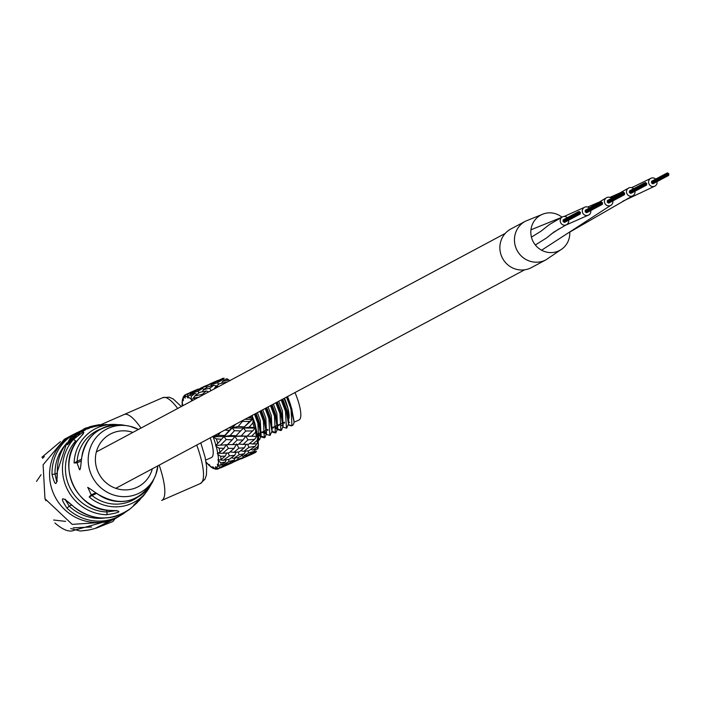 <?xml version="1.0" encoding="UTF-8"?>
<svg xmlns="http://www.w3.org/2000/svg" width="704" height="704" viewBox="0 0 704 704"><rect width="100%" height="100%" fill="white"/><g stroke="black" fill="none" stroke-linecap="round" stroke-linejoin="round"><path stroke-width="1.06" d="M633.582 188.734A4.374 4.215 61.9 0 0 626.833 193.468A4.374 4.215 61.9 0 0 634.938 191.277M611.486 198.387A4.374 4.215 61.9 0 0 604.771 203.192A4.374 4.215 61.9 0 0 612.841 200.922M655.688 179.089A4.374 4.215 61.9 0 0 648.982 183.92A4.374 4.215 61.9 0 0 657.043 181.623M561.986 217.184A20.038 19.325 61.9 0 0 543.541 213.875L525.395 221.223A21.877 21.094 61.9 0 0 516.877 250.026A21.877 21.094 61.9 0 0 546.022 259.802A21.877 21.094 61.9 0 1 516.375 248.952A21.877 21.094 61.9 0 1 525.404 221.223L510.814 229.02A21.877 21.094 61.9 0 0 501.785 256.749A21.877 21.094 61.9 0 0 531.432 267.599L546.022 259.802L562.214 248.811M543.55 213.866L543.55 213.866A20.038 19.325 61.9 0 0 532.215 239.554A20.038 19.325 61.9 0 0 562.206 248.811A20.038 19.325 61.9 0 0 569.747 232.109M589.389 208.032A4.374 4.215 61.9 0 0 582.762 213.039A4.374 4.215 61.9 0 0 590.744 210.566M567.283 217.677A4.374 4.215 61.9 0 0 560.463 222.226A4.374 4.215 61.9 0 0 568.638 220.22M666.996 174.636A0.502 0.484 61.9 0 0 667.674 174.882A0.502 0.484 61.9 0 0 667.876 174.249A0.502 0.484 61.9 0 0 667.198 174.002A0.502 0.484 61.9 0 0 666.996 174.636M666.072 175.032A0.502 0.484 61.9 0 0 666.75 175.278A0.502 0.484 61.9 0 0 666.961 174.645A0.502 0.484 61.9 0 0 666.283 174.398A0.502 0.484 61.9 0 0 666.072 175.032M666.283 174.398L651.693 182.195A0.502 0.484 61.9 0 0 651.49 182.829A0.502 0.484 61.9 0 0 652.168 183.075L666.75 175.278M666.169 174.011A0.502 0.484 61.9 0 0 666.846 174.258A0.502 0.484 61.9 0 0 667.049 173.624A0.502 0.484 61.9 0 0 666.371 173.378A0.502 0.484 61.9 0 0 666.169 174.011M666.371 173.378L651.79 181.174A0.502 0.484 61.9 0 0 651.895 182.09M667.093 173.606A0.502 0.484 61.9 0 0 667.77 173.853A0.502 0.484 61.9 0 0 667.973 173.219A0.502 0.484 61.9 0 0 667.295 172.973A0.502 0.484 61.9 0 0 667.093 173.606M667.92 174.231A0.502 0.484 61.9 0 0 668.598 174.478A0.502 0.484 61.9 0 0 668.8 173.844A0.502 0.484 61.9 0 0 668.122 173.598A0.502 0.484 61.9 0 0 667.92 174.231M667.823 175.252A0.502 0.484 61.9 0 0 668.501 175.507A0.502 0.484 61.9 0 0 668.703 174.874A0.502 0.484 61.9 0 0 668.026 174.618A0.502 0.484 61.9 0 0 667.823 175.252M653.646 183.357A0.502 0.484 61.9 0 0 653.91 183.304L668.501 175.507M666.899 175.657A0.502 0.484 61.9 0 0 667.577 175.903A0.502 0.484 61.9 0 0 667.788 175.27A0.502 0.484 61.9 0 0 667.11 175.023A0.502 0.484 61.9 0 0 666.899 175.657M652.344 182.978A0.502 0.484 61.9 0 0 652.986 183.7L667.577 175.903M644.899 184.281A0.502 0.484 61.9 0 0 645.577 184.527A0.502 0.484 61.9 0 0 645.779 183.894A0.502 0.484 61.9 0 0 645.102 183.647A0.502 0.484 61.9 0 0 644.899 184.281M643.975 184.686A0.502 0.484 61.9 0 0 644.653 184.932A0.502 0.484 61.9 0 0 644.855 184.298A0.502 0.484 61.9 0 0 644.178 184.052A0.502 0.484 61.9 0 0 643.975 184.686M644.178 184.052L629.596 191.849A0.502 0.484 61.9 0 0 629.385 192.482A0.502 0.484 61.9 0 0 630.062 192.729L644.653 184.932M644.072 183.656A0.502 0.484 61.9 0 0 644.75 183.902A0.502 0.484 61.9 0 0 644.952 183.269A0.502 0.484 61.9 0 0 644.274 183.022A0.502 0.484 61.9 0 0 644.072 183.656M644.274 183.022L629.684 190.819A0.502 0.484 61.9 0 0 629.798 191.734M644.987 183.251A0.502 0.484 61.9 0 0 645.665 183.506A0.502 0.484 61.9 0 0 645.876 182.864A0.502 0.484 61.9 0 0 645.198 182.618A0.502 0.484 61.9 0 0 644.987 183.251M645.814 183.876A0.502 0.484 61.9 0 0 646.492 184.122A0.502 0.484 61.9 0 0 646.703 183.489A0.502 0.484 61.9 0 0 646.026 183.242A0.502 0.484 61.9 0 0 645.814 183.876M645.718 184.906A0.502 0.484 61.9 0 0 646.395 185.152A0.502 0.484 61.9 0 0 646.606 184.518A0.502 0.484 61.9 0 0 645.929 184.272A0.502 0.484 61.9 0 0 645.718 184.906M631.541 193.002A0.502 0.484 61.9 0 0 631.814 192.949L646.395 185.152M644.802 185.302A0.502 0.484 61.9 0 0 645.48 185.557A0.502 0.484 61.9 0 0 645.682 184.923A0.502 0.484 61.9 0 0 645.005 184.668A0.502 0.484 61.9 0 0 644.802 185.302M630.247 192.632A0.502 0.484 61.9 0 0 630.89 193.354L645.48 185.557M622.794 193.926A0.502 0.484 61.9 0 0 623.471 194.172A0.502 0.484 61.9 0 0 623.682 193.538A0.502 0.484 61.9 0 0 623.005 193.292A0.502 0.484 61.9 0 0 622.794 193.926M621.87 194.33A0.502 0.484 61.9 0 0 622.556 194.577A0.502 0.484 61.9 0 0 622.758 193.943A0.502 0.484 61.9 0 0 622.081 193.697A0.502 0.484 61.9 0 0 621.87 194.33M622.081 193.697L607.49 201.494A0.502 0.484 61.9 0 0 607.288 202.127A0.502 0.484 61.9 0 0 607.966 202.374L622.556 194.577M621.966 193.301A0.502 0.484 61.9 0 0 622.644 193.556A0.502 0.484 61.9 0 0 622.855 192.922A0.502 0.484 61.9 0 0 622.178 192.667A0.502 0.484 61.9 0 0 621.966 193.301M622.178 192.667L607.587 200.464A0.502 0.484 61.9 0 0 607.702 201.379M622.89 192.905A0.502 0.484 61.9 0 0 623.568 193.151A0.502 0.484 61.9 0 0 623.77 192.518A0.502 0.484 61.9 0 0 623.093 192.271A0.502 0.484 61.9 0 0 622.89 192.905M623.718 193.53A0.502 0.484 61.9 0 0 624.395 193.776A0.502 0.484 61.9 0 0 624.598 193.142A0.502 0.484 61.9 0 0 623.92 192.896A0.502 0.484 61.9 0 0 623.718 193.53M623.621 194.55A0.502 0.484 61.9 0 0 624.298 194.797A0.502 0.484 61.9 0 0 624.501 194.163A0.502 0.484 61.9 0 0 623.823 193.917A0.502 0.484 61.9 0 0 623.621 194.55M609.444 202.646A0.502 0.484 61.9 0 0 609.708 202.594L624.298 194.797M622.697 194.955A0.502 0.484 61.9 0 0 623.374 195.202A0.502 0.484 61.9 0 0 623.586 194.568A0.502 0.484 61.9 0 0 622.908 194.322A0.502 0.484 61.9 0 0 622.697 194.955M608.142 202.277A0.502 0.484 61.9 0 0 608.793 202.998L623.374 195.202M600.697 203.579A0.502 0.484 61.9 0 0 601.374 203.826A0.502 0.484 61.9 0 0 601.577 203.192A0.502 0.484 61.9 0 0 600.899 202.946A0.502 0.484 61.9 0 0 600.697 203.579M599.773 203.975A0.502 0.484 61.9 0 0 600.45 204.222A0.502 0.484 61.9 0 0 600.662 203.588A0.502 0.484 61.9 0 0 599.984 203.342A0.502 0.484 61.9 0 0 599.773 203.975M599.984 203.342L585.394 211.138A0.502 0.484 61.9 0 0 585.182 211.772A0.502 0.484 61.9 0 0 585.86 212.018L600.45 204.222M599.87 202.954A0.502 0.484 61.9 0 0 600.547 203.201A0.502 0.484 61.9 0 0 600.75 202.567A0.502 0.484 61.9 0 0 600.072 202.321A0.502 0.484 61.9 0 0 599.87 202.954M600.072 202.321L585.49 210.118A0.502 0.484 61.9 0 0 585.596 211.033M600.794 202.55A0.502 0.484 61.9 0 0 601.471 202.796A0.502 0.484 61.9 0 0 601.674 202.162A0.502 0.484 61.9 0 0 600.996 201.916A0.502 0.484 61.9 0 0 600.794 202.55M601.612 203.174A0.502 0.484 61.9 0 0 602.29 203.421A0.502 0.484 61.9 0 0 602.501 202.787A0.502 0.484 61.9 0 0 601.823 202.541A0.502 0.484 61.9 0 0 601.612 203.174M601.524 204.195A0.502 0.484 61.9 0 0 602.202 204.45A0.502 0.484 61.9 0 0 602.404 203.817A0.502 0.484 61.9 0 0 601.726 203.562A0.502 0.484 61.9 0 0 601.524 204.195M587.347 212.3A0.502 0.484 61.9 0 0 587.611 212.247L602.202 204.45M600.6 204.6A0.502 0.484 61.9 0 0 601.278 204.846A0.502 0.484 61.9 0 0 601.48 204.213A0.502 0.484 61.9 0 0 600.802 203.966A0.502 0.484 61.9 0 0 600.6 204.6M586.045 211.922A0.502 0.484 61.9 0 0 586.687 212.643L601.278 204.846M578.591 213.224A0.502 0.484 61.9 0 0 579.269 213.47A0.502 0.484 61.9 0 0 579.48 212.837A0.502 0.484 61.9 0 0 578.802 212.59A0.502 0.484 61.9 0 0 578.591 213.224M577.676 213.629A0.502 0.484 61.9 0 0 578.354 213.875A0.502 0.484 61.9 0 0 578.556 213.242A0.502 0.484 61.9 0 0 577.878 212.995A0.502 0.484 61.9 0 0 577.676 213.629M577.878 212.995L563.297 220.783A0.502 0.484 61.9 0 0 563.086 221.426A0.502 0.484 61.9 0 0 563.763 221.672L578.354 213.875M577.773 212.599A0.502 0.484 61.9 0 0 578.45 212.846A0.502 0.484 61.9 0 0 578.653 212.212A0.502 0.484 61.9 0 0 577.975 211.966A0.502 0.484 61.9 0 0 577.773 212.599M577.975 211.966L563.385 219.762A0.502 0.484 61.9 0 0 563.499 220.678M578.688 212.194A0.502 0.484 61.9 0 0 579.366 212.441A0.502 0.484 61.9 0 0 579.577 211.807A0.502 0.484 61.9 0 0 578.899 211.561A0.502 0.484 61.9 0 0 578.688 212.194M579.515 212.819A0.502 0.484 61.9 0 0 580.193 213.066A0.502 0.484 61.9 0 0 580.404 212.432A0.502 0.484 61.9 0 0 579.726 212.186A0.502 0.484 61.9 0 0 579.515 212.819M579.418 213.849A0.502 0.484 61.9 0 0 580.096 214.095A0.502 0.484 61.9 0 0 580.307 213.462A0.502 0.484 61.9 0 0 579.63 213.215A0.502 0.484 61.9 0 0 579.418 213.849M565.242 221.945A0.502 0.484 61.9 0 0 565.514 221.892L580.096 214.095M578.503 214.245A0.502 0.484 61.9 0 0 579.181 214.5A0.502 0.484 61.9 0 0 579.383 213.866A0.502 0.484 61.9 0 0 578.706 213.611A0.502 0.484 61.9 0 0 578.503 214.245M563.948 221.575A0.502 0.484 61.9 0 0 564.59 222.297L579.181 214.5M81.602 459.14L81.418 459.263C85.466 435.908 99.185 424.477 122.566 424.961A38.746 37.365 61.9 0 0 81.602 459.14L74.105 462.959L77.026 462.845L79.499 469.7M66.783 443.001A46.156 44.51 61.9 0 0 57.323 471.61C57.138 486.49 55.37 487.414 52.017 474.399L55.018 474.109L56.522 480.902M89.32 427.944L92.101 427.231A45.206 43.595 -118.1 0 1 93.826 426.747L93.421 425.832L90.279 426.633A45.822 44.185 -118.1 0 1 90.596 426.545L91.177 426.386M84.885 428.542L85.29 429.449L87.771 428.824A45.206 43.595 -118.1 0 1 89.417 428.155L89.012 427.249L86.53 427.874A45.822 44.185 -118.1 0 0 84.885 428.542L87.366 427.909A45.206 43.595 -118.1 0 1 89.012 427.249M84.401 429.739L85.765 429.202M79.402 432.678L83.644 430.874A45.206 43.595 -118.1 0 1 85.21 430.038L84.806 429.123L83.336 429.475L77.255 432.978A45.734 44.106 -118.1 0 0 77.22 432.995L75.662 433.444A46.068 44.422 -118.1 0 0 74.21 434.535L77.871 433.585A45.206 43.595 -118.1 0 1 79.323 432.485L77.713 432.837M74.21 434.535L74.615 435.45L76.05 435.037M67.179 443.925L67.514 444.673L76.481 435.943L76.076 435.028L75.416 435.354L68.297 442.077L70.602 438.082L72.785 435.864L70.189 438.222L67.109 443.758L76.076 435.028L78.276 434.5A45.206 43.595 -118.1 0 1 79.728 433.4L79.323 432.485M68.658 441.927L73.242 436.955L72.785 435.864M110.132 510.4A2.499 0.572 -87.4 0 0 110.264 510.479A2.499 0.572 -87.4 0 0 110.405 510.418C122.927 510.884 121.642 512.318 106.559 514.73A45.082 43.472 -118.1 0 1 66.44 487.414A45.082 43.472 -118.1 0 1 73.269 439.595C85.131 429.933 86.944 429.713 78.725 438.935A2.499 0.616 -139.8 0 0 78.61 438.997L78.61 438.997A2.499 0.616 -139.8 0 0 78.566 439.12M101.499 424.732L105.433 424.785L98.331 425.779L100.25 425.506L99.88 424.67A45.206 43.595 -118.1 0 0 98.041 424.899L98.428 425.762M106.559 522.958L108.557 521.954L72.178 524.366L44.968 498.731L43.102 464.79L64.319 439.296L73.066 434.623A46.878 45.206 -118.1 0 0 53.724 494.05A46.878 45.206 -118.1 0 0 117.26 517.299L108.504 521.981M60.386 441.672L41.897 457.274M100.038 425.031L124.159 414.515A46.878 12.373 66.4 0 1 140.976 428.094M45.91 500.729L44.968 498.731M139.348 500.157A2.499 0.625 41.3 0 1 139.322 500.421L139.322 500.421C130.654 508.385 131.956 506.942 143.229 496.091L143.229 496.091A43.287 41.747 61.9 0 0 143.827 495.37L148.104 489.535A41.554 40.075 -118.1 0 1 89.188 496.98L96.545 493.398C89.531 488.338 86.671 486.499 87.982 487.863L88.167 487.81M117.26 517.299L126.166 511.632A46.798 45.126 -118.1 0 1 121.862 514.659A46.798 45.126 -118.1 0 1 66.994 508.2C59.47 496.698 61.239 495.774 72.31 505.437L72.213 505.349M161.674 500.43A46.878 12.373 66.4 0 0 159.183 465.133A46.878 12.373 66.4 0 1 161.674 500.43L200.35 483.551A46.878 12.373 -113.6 0 0 196.724 445.069M111.091 520.01L74.246 530.253C69.432 532.462 62.99 530.033 54.921 522.966M115.324 518.584L122.452 514.29M88.053 487.863L91.203 494.842L95.814 492.826M65.234 499.62L69.194 506.106L71.694 505.014M106.269 510.11L107.087 511.966L115.799 510.69M73.269 439.595A2.499 0.625 41.3 0 1 75.636 440.986A42.583 41.07 61.9 0 0 69.186 486.156A42.583 41.07 61.9 0 0 107.087 511.966A2.499 0.581 91.4 0 1 106.559 514.73M83.327 433.734L78.61 438.997C55.334 463.795 76.129 510.743 110.264 510.479L117.198 510.655M139.322 500.421A2.499 0.625 41.3 0 1 139.313 500.43A45.082 43.472 -118.1 0 0 140.448 499.083L139.322 500.421M81.418 459.263L81.418 459.263C80.819 466.479 80.265 469.955 79.746 469.7L79.939 469.586M57.323 471.61L66.81 442.913M89.188 496.98L91.203 494.842A39.072 37.682 61.9 0 0 137.394 497.358M66.994 508.2L69.194 506.106A44.29 42.715 61.9 0 0 104.667 518.021M65.648 521.382L53.618 520.018M73.181 527.859L91.626 526.979M114.541 518.637L94.917 528.528L88.73 530.024L80.23 531.027L70.717 528.59M96.228 528.123L112.869 521.523L115.702 517.845M41.043 474.734L36.502 481.422M44.361 456.544L42.592 458.313M100.786 425.418L101.446 424.917M105.292 424.468L108.108 424.75M101.737 425.26L101.464 424.653M89.628 427.856L89.223 426.941A45.822 44.185 -118.1 0 1 90.279 426.633M96.985 426.034L96.624 425.225L98.041 424.899M94.054 426.677L93.667 425.806L96.624 425.225M92.101 427.231L91.696 426.316A45.206 43.595 -118.1 0 1 93.421 425.832M89.223 426.941L91.696 426.316M87.771 428.824L87.366 427.909M84.762 428.463L86.134 427.962L83.996 428.824L84.19 429.264M85.378 428.331L86.134 427.962M83.644 430.874L83.239 429.968A45.206 43.595 -118.1 0 1 84.806 429.123M82.227 431.218L81.822 430.302L83.239 429.968M79.605 432.546L79.2 431.631L81.822 430.302M77.827 432.837L79.2 431.631M78.276 434.5L77.871 433.585M71.007 438.997L70.602 438.082M73.242 436.955L72.838 436.04M67.135 444.55L67.109 443.758L67.514 444.673M73.911 438.53L73.506 437.615M254.496 414.19L257.866 423.324L258.799 440.158L258.289 440.334M255.165 413.838L258.553 423.025L260.946 436.146L259.486 439.859L258.254 440.035M259.838 411.338L263.393 420.913L264.326 437.747L260.894 436.858M260.26 436.348L257.875 433.884M260.506 410.986L264.079 420.614L266.473 433.726L264.88 437.51L260.946 436.04M260.269 435.415L258.57 433.585M265.17 408.487L268.91 418.502L269.843 435.336L266.42 434.447M265.786 433.937L263.402 431.473M265.839 408.135L269.606 418.202L271.999 431.314L270.037 435.213M265.795 433.004L264.088 431.174M270.503 405.636L274.437 416.09L275.37 432.925L271.946 432.027M271.172 405.284L275.132 415.791L277.526 428.903L275.924 432.687L271.999 431.218M275.836 402.785L279.963 413.679L280.896 430.514L277.464 429.616M276.505 402.433L280.658 413.38L283.043 426.492L281.45 430.276L277.526 428.806M276.839 428.182L275.141 426.342M281.169 399.942L285.49 411.268L286.422 428.102L282.99 427.205M281.829 399.582L286.176 410.96L288.57 424.081L286.616 427.979M220.986 459.668L225.289 456.104L220.669 456.306A40.621 10.718 66.4 0 1 220.986 459.668L218.486 460.231L217.906 459.738L218.486 461.05L220.986 462.774A40.621 10.718 66.4 0 1 220.669 465.159L225.298 462.097L220.986 462.774M229.434 459.21L234.758 455.294L229.434 455.822L223.309 460.293L229.434 459.21M220.607 459.941L223.309 460.293M229.434 455.822L227.999 452.883M226.723 452.989L225.289 456.104M238.885 457.31L244.35 453.781L239.228 454.687L233.851 458.366L238.885 457.31M231.414 457.776L233.851 458.366M239.228 454.687L238.022 451.986M236.113 452.17L234.758 455.294M247.975 454.969L254.566 451.299L248.697 452.83L243.118 456.298L247.975 454.969M241.366 455.726L243.118 456.298M248.697 452.83L247.896 450.833M245.538 451.15L244.35 453.781M220 452.267L224.004 448.316L219.076 448.158A40.621 10.718 66.4 0 1 220 452.267L217.307 453.314L217.958 454.538L220.669 456.306M228.422 448.386L222.658 453.341L229.152 452.778L234.106 448.342L228.422 448.386L226.266 444.682L224.004 448.316M218.645 453.279L222.658 453.341M238.876 448.175L233.842 452.373L239.219 451.862L244.35 447.788L238.876 448.175L236.623 443.925L234.106 448.342M230.155 451.889L233.842 452.373M248.978 447.295L243.76 451.361L248.978 450.674L255.209 446.362L248.978 447.295L247.518 444.294M240.715 450.683L243.76 451.361M246.206 444.33L244.35 447.788M217.791 443.467L221.522 439.261L216.33 438.882A40.621 10.718 66.4 0 1 217.791 443.467L215.556 445.474L227.586 444.664L232.206 439.85L226.186 439.56L220.757 444.849M217.782 453.482A38.746 10.226 -113.6 0 0 216.225 446.521L215.556 445.474L227.586 444.664M226.186 439.56L224.039 436.542L221.522 439.261M222.068 438.61L224.039 436.542L230.076 435.53L236.095 435.723L240.574 430.945L234.485 430.698L230.076 435.53M237.257 439.991L232.558 444.585L238.269 444.506L243.056 440L237.257 439.991L234.925 436.348L232.206 439.85M227.638 444.611L232.558 444.585M247.966 439.859L243.109 444.418L248.697 444.25L254.558 439.419L247.966 439.859L245.81 436.154L243.056 440M238.797 444.013L243.109 444.418M220.774 432.212L217.73 435.389L224.866 435.415L229.178 430.39L224.77 430.082M212.934 436.225L212.766 436.744L217.73 435.389M224.866 435.415L224.039 436.542L212.766 436.744L213.198 436.269M234.485 430.698L232.232 427.909L229.178 430.39M236.095 435.723L234.925 436.348L224.039 436.542L232.232 427.909L238.19 426.457L244.411 426.879L249.638 421.458L242.431 421.406L238.19 426.457M245.731 431.024L241.208 435.917L247.139 436.137L252.657 430.918L245.731 431.024L243.584 428.006L240.574 430.945M247.139 436.137L234.925 436.348L241.208 435.917M240.856 430.637L243.584 428.006L249.128 427.205L254.258 427.548A40.621 10.718 -113.6 0 0 252.798 422.963L249.128 427.205M232.232 426.096L233.402 425.462M242.431 421.406L241.956 420.895M232.83 426.131L232.232 427.909L235.734 424.222M199.179 397.188L193.662 398.006A40.621 10.718 66.4 0 1 194.894 399.274M191.435 396.097L194.885 393.483L189.534 394.891A40.621 10.718 66.4 0 1 191.435 396.097L191.022 399.054L191.602 400.365L191.602 399.555L193.662 398.006M199.804 392.33L194.806 395.974L202.224 394.416L206.254 390.975L199.804 392.33M193.371 398.068L194.806 395.974M197.014 394.346L194.885 393.483M212.617 389.805L210.857 390.746M208.701 391.89L206.254 390.975M202.224 394.416L202.532 395.19M187.722 394.249L191.382 392.251L186.261 394.275A40.621 10.718 66.4 0 1 187.722 394.249L187.326 396.845L187.968 398.068L187.792 397.012L189.534 394.891M196.099 390.544L190.872 393.492L198.079 391.239L202.321 388.494L196.099 390.544M190.177 394.706L190.872 393.492M192.333 392.647L191.382 392.251M207.68 386.883L203.438 389.752L209.766 388.203L213.946 385.167L207.68 386.883M202.347 391.776L203.438 389.752M204.178 389.242L202.321 388.494M198.079 391.239L198.915 392.964M225.658 382.835L226.706 382.052L219.349 383.794L215.266 387.05L219.111 386.329M214.21 388.951L215.266 387.05M216.498 386.047L213.946 385.167M209.766 388.203L210.883 390.72M184.598 395.173L185.504 394.759M187.801 393.642L199.839 388.749M184.976 394.962L184.518 397.065L185.187 398.112L184.853 396.88L186.261 394.275M204.424 386.329L199.936 388.52L206.026 386.302L210.443 383.935L204.424 386.329M199.558 389.374L199.936 388.52M194.779 390.562L195.096 391.098M215.644 382.008L211.332 384.56L217.624 382.703L222.781 379.562L215.644 382.008M210.663 386.047L211.332 384.56M211.631 384.375L210.443 383.935M206.026 386.302L206.686 387.543M182.53 398.825L183.436 400.488L183.049 397.329L184.606 395.173M208.252 384.789L220.018 379.676M182.054 404.193L182.846 405.038L182.046 402.618M220.519 467.729L217.589 469.137L215.063 469.137L212.784 466.708L213.514 468.618L210.478 466.673L209.158 464.411L209.299 465.67L205.823 461.974M219.094 468.371L224.013 465.89L220.009 467.122A40.621 10.718 66.4 0 1 219.094 468.371L216.242 467.711L215.565 466.664L215.899 467.887L217.809 469.058M240.592 458.894L232.285 462.625M227.603 464.631L220.774 467.799L232.214 462.81L227.603 464.631L227.348 463.839M226.204 465.379L230.507 463.558M224.444 464.71L224.013 465.89M232.478 462.123L232.214 462.81M229.152 461.366L222.666 465.23L228.43 463.505L234.115 460.231L229.152 461.366L228.36 459.404M247.148 456.095L241.226 458.876L252.674 453.878L247.148 456.095L246.893 455.286M245.749 456.843L250.668 454.758M238.278 459.087L232.566 462.15L243.074 457.565L238.278 459.087L237.732 457.556M231.458 461.789L232.566 462.15M234.907 458.154L234.115 460.231M243.663 456.157L243.074 457.565M221.109 464.886L222.666 465.23M220.669 465.159L217.967 465.089L217.316 464.288L217.791 465.599L220.009 467.122M226.186 459.791L225.298 462.097M257.136 440.387L252.894 444.057L257.444 443.749A40.621 10.718 -113.6 0 0 257.136 440.387L257.734 437.175L257.286 436.33M257.972 438.847A38.746 10.226 66.4 0 1 258.271 442.869L257.734 437.175M258.271 442.869L257.444 443.749M255.543 432.238L251.61 436.269L256.467 436.357A40.621 10.718 -113.6 0 0 255.543 432.238L255.737 427.847L252.718 418.651M256.318 430.373A38.746 10.226 66.4 0 1 257.558 436.119L256.001 429.158M257.558 436.119L256.467 436.357M255.666 427.935L254.258 427.548M252.798 422.963L253.194 420.174M247.949 417.692L250.976 417.938A40.621 10.718 -113.6 0 0 250.378 416.39M252.718 418.862L250.976 417.938M216.225 446.521L219.076 448.158M212.766 436.744L216.33 438.882M225.993 378.972L222.499 381.436L227.902 380.178A40.621 10.718 -113.6 0 0 225.993 378.972L227.022 378.796L230.05 380.732M222.719 378.356L218.997 380.204L224.18 378.33A40.621 10.718 -113.6 0 0 222.719 378.356L224.18 378.33M254.276 453.138L252.727 453.763M256.476 451.202L251.627 453.834L255.561 452.452A40.621 10.718 -113.6 0 0 256.476 451.202L255.561 452.452M286.493 397.091L291.016 408.857L291.949 425.682L288.561 424.829A30.501 8.052 -113.6 0 0 292.142 425.612A30.501 8.052 -113.6 0 0 294.087 421.881L287.646 396.475M287.162 396.739L291.702 408.549L294.096 421.67M257.453 446.855L252.903 450.05L257.136 449.24A40.621 10.718 -113.6 0 0 257.453 446.855L258.482 444.796L258.218 443.573M288.543 422.18L288.543 422.136A26.875 7.093 -113.6 0 0 289.643 422.435M288.077 398.807A26.875 7.093 -113.6 0 0 287.232 396.695M284.513 398.156A24.376 6.433 66.4 0 1 288.341 420.191M258.482 444.796L257.998 448.58L257.136 449.24M250.791 449.434L252.903 450.05M256.705 443.81L255.209 446.362M250.686 453.482L251.627 453.834M255.464 449.574L254.566 451.299M252.921 453.402L252.674 453.878M218.698 380.943L218.997 380.204M214.324 382.034L214.65 382.58M221.619 383.249L222.499 381.436M224.462 380.028L222.781 379.562M217.624 382.703L218.478 384.472M244.411 426.879L252.542 419.373L249.638 421.458M245.749 436.154L251.61 436.269M228.888 427.882L255.332 428.111L252.657 430.918M249.621 443.494L252.894 444.057M257.083 435.952L254.558 439.419M252.542 419.373L244.913 419.311M287.522 396.537A28.125 7.418 66.4 0 1 291.069 406.595M295.002 392.542A28.125 7.418 66.4 0 1 298.927 420.059L294.043 422.189M205.709 460.064L211.376 457.591A27.5 7.26 -113.6 0 0 210.25 437.844M74.105 462.959A41.554 40.075 -118.1 0 1 113.291 424.398A41.554 40.075 -118.1 0 1 118.017 424.688L105.345 424.794M73.058 436.48L74.545 435.292A46.156 44.51 61.9 0 0 73.066 436.489M52.017 474.399A46.798 45.126 -118.1 0 1 77.827 432.265A46.798 45.126 -118.1 0 1 78.514 431.957L73.066 434.623M78.725 438.935A43.287 41.747 61.9 0 0 72.714 484.211A43.287 41.747 61.9 0 0 110.405 510.418M96.747 493.31A38.746 37.365 61.9 0 0 152.786 481.51L155.813 474.646L157.89 465.828A35.93 34.654 -118.1 0 1 155.813 474.646A35.93 34.654 -118.1 0 1 124.318 496.663A35.93 34.654 -118.1 0 1 91.37 474.883A35.93 34.654 -118.1 0 1 95.718 438.073A35.93 34.654 -118.1 0 1 129.958 426.272A35.93 34.654 -118.1 0 1 138.433 429.449L129.958 426.272L122.566 424.961M132.889 432.414A29.779 28.714 61.9 0 0 102.573 440.22A29.779 28.714 61.9 0 0 98.014 471.865A29.779 28.714 61.9 0 0 126.808 489.87A29.779 28.714 61.9 0 0 152.328 468.794M72.31 505.437A46.156 44.51 61.9 0 0 130.425 508.649C110.66 522.051 91.247 520.986 72.186 505.472L64.856 499.453L65.551 499.338M150.489 485.452A41.554 40.075 -118.1 0 1 148.104 489.535L150.498 485.452M177.698 408.47A46.878 12.373 -113.6 0 0 162.835 397.628L124.159 414.515M100.839 428.965A39.072 37.682 61.9 0 0 77.026 462.845L81.286 460.988M65.481 444.69A44.29 42.715 61.9 0 0 55.018 474.109L57.244 473.141M75.636 440.986L76.164 442.191M216.242 467.711A38.746 10.226 -113.6 0 0 217.791 465.599M217.967 465.089A38.746 10.226 -113.6 0 0 218.486 461.05M253.502 421.062A38.746 10.226 66.4 0 1 255.622 427.759M218.486 460.231A38.746 10.226 -113.6 0 0 217.958 454.538M251.539 415.774A38.746 10.226 66.4 0 1 252.56 418.431M215.89 445.298A38.746 10.226 -113.6 0 0 213.409 437.545M192.606 400.497A38.746 10.226 -113.6 0 0 191.602 399.555M191.022 399.054A38.746 10.226 -113.6 0 0 187.792 397.012M187.326 396.845A38.746 10.226 -113.6 0 0 184.853 396.88M184.518 397.065A38.746 10.226 -113.6 0 0 182.961 399.177M182.794 399.687A38.746 10.226 -113.6 0 0 182.266 403.726M182.266 404.536A38.746 10.226 -113.6 0 0 182.318 405.997M206.061 462.026A38.746 10.226 -113.6 0 0 209.158 465.221M209.739 465.722A38.746 10.226 -113.6 0 0 212.96 467.764M283.774 422.576L284.53 423.192M288.57 424.081L288.719 420.763L286.537 409.033L282.718 399.115M278.256 424.987L279.004 425.612M283.043 426.492L283.202 423.174L281.01 411.444L277.385 401.958M272.73 427.398L273.478 428.023M277.526 428.903L277.675 425.586L275.484 413.855L272.052 404.809M267.203 429.81L267.96 430.434M271.999 431.314L272.149 427.997L269.958 416.266L266.719 407.66M261.677 432.221L265.364 433.602L265.795 433.25M266.446 431.834L264.44 418.678L261.386 410.511M257.602 435.714L260.269 435.662M260.946 436.146L261.096 432.819L258.914 421.089L256.045 413.362M288.587 423.456L287.918 408.426L284.046 398.402M279.638 424.389L282.366 425.929M283.061 425.876L282.392 410.837L278.714 401.245M274.111 426.8L276.91 429.176M277.552 428.278L276.866 413.248L273.39 404.096M272.008 430.698L271.339 415.659L268.057 406.947M263.058 431.622L265.795 433.171M266.49 433.11L265.822 418.07L262.724 409.798M257.532 434.034L260.269 435.582M260.964 435.521L260.295 420.49L257.382 412.65M256.872 432.23L254.769 422.902L252.041 415.501M213.435 467.931A38.746 10.226 -113.6 0 0 215.899 467.887M524.647 269.808L115.79 488.321M505.199 233.429L96.351 451.942M569.571 232.206L632.817 195.738M610.922 197.938L628.681 188.03M550.986 234.247L559.205 228.738M589.345 207.997L606.584 197.674M541.578 250.219L610.711 205.392M587.717 207.038L597.995 202.567M609.822 197.402L618.948 193.38M631.638 187.669L650.786 178.376M622.846 201.221L654.914 186.094M530.948 229.794L561.625 217.378M564.106 216.489L584.487 207.319M565.224 225.377L588.614 215.037M531.441 237.134L541.015 231.185L549.419 224.523L562.382 216.973M535.339 244.983L546.542 237.961L553.854 232.082L566.518 224.682M667.295 172.973L666.644 173.325M645.198 182.618L644.547 182.97M623.093 192.271L622.442 192.614M600.996 201.916L600.345 202.268M578.899 211.561L578.239 211.913M93.817 426.73L98.278 425.788M200.79 442.895L205.04 456.975L206.677 466.752L206.439 474.91L205.014 479.116L200.35 483.551M137.28 502.586L130.425 508.649M181.298 406.542L173.246 398.992L169.215 397.206L162.835 397.628M143.827 495.37L133.76 505.05M98.129 425.885L103.479 425.005M57.218 471.698L56.778 481.562L57.367 481.096M152.786 481.51C138.125 503.202 119.372 507.162 96.545 493.398M118.492 516.736L117.63 517.106M86.865 530.341L80.23 531.027M101.35 424.697L101.754 425.612M83.943 428.833L84.348 429.748M258.658 440.22L259.354 439.921M264.185 437.809L264.88 437.51M269.711 435.398L270.406 435.098M275.238 432.986L275.924 432.687M280.764 430.575L281.45 430.276M286.29 428.164L286.977 427.865M189.869 392.647L198 389.101M210.03 383.847L218.161 380.301M252.692 418.598L251.601 415.738M182.054 402.618L182.538 398.825M182.16 406.085L182.054 404.237M282.366 425.691L279.902 424.618M266.473 433.726L266.446 431.79M265.786 432.925L263.322 431.851L265.866 433.998M260.269 435.336L257.796 434.262L260.339 436.41M284.592 422.224L282.867 422.972M282.172 423.28L277.684 425.234M276.654 425.691L271.814 427.794M268.013 429.458L266.288 430.214M265.602 430.514L261.105 432.476M260.075 432.925L257.294 434.139"/></g></svg>
